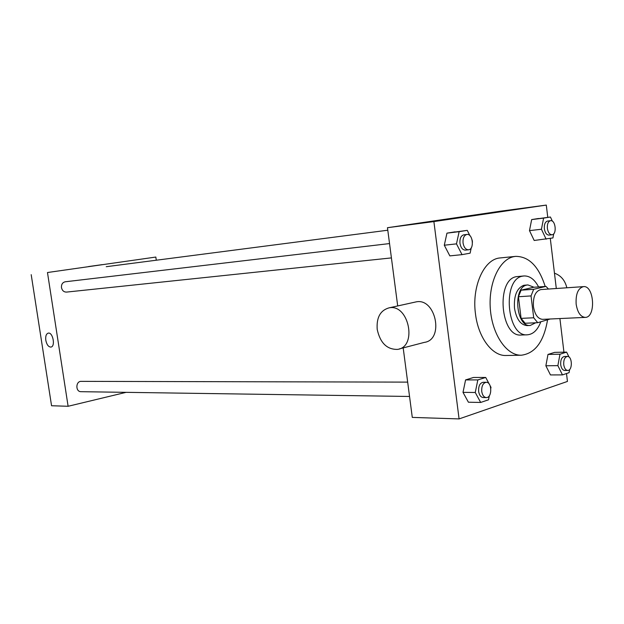 <?xml version="1.0" encoding="UTF-8"?>
<svg xmlns="http://www.w3.org/2000/svg" width="624" height="624" viewBox="0 0 624 624"><rect width="100%" height="100%" fill="white"/><g stroke="black" fill="none" stroke-linecap="round" stroke-linejoin="round"><path stroke-width="0.94" d="M576.155 304.192C575.617 294.013 578.05 288.163 583.463 286.634C594.282 285.215 596.138 317.554 585.234 317.39C580.57 316.922 577.543 312.53 576.155 304.192M585.234 317.39L542.615 319.348C537.88 318.911 534.823 314.66 533.442 306.587C532.919 296.743 535.408 291.065 540.907 289.567L583.463 286.634M518.443 296.735L521.095 290.176L533.465 287.29L546 286.4L533.676 289.294L531.04 295.924L518.443 296.735L521.095 318.373L525.135 323.248L537.732 322.694L550.196 318.997M546 286.4L548.473 289.045M531.04 295.924L533.699 317.78L537.732 322.694M521.095 290.176L533.676 289.294M521.095 318.373L533.699 317.78M534.019 287.251L527.904 284.911L526.874 285.067C512.639 287.165 515.993 327.21 530.236 325.463L535.712 322.78M530.236 325.463L527.132 325.595C520.619 324.995 516.415 319.223 514.504 308.279C513.739 295.784 516.828 288.116 523.77 285.293L527.904 284.911M538.598 286.931C534.635 279.435 529.768 275.785 523.996 275.956L522.655 276.151C501.899 278.951 506.633 337.272 527.374 334.807C533.231 334.292 537.693 329.987 540.758 321.875M523.996 275.956L516.493 276.65C495.706 279.443 500.425 337.475 521.204 335.018L527.374 334.807M545.197 286.463C538.824 266.471 528.996 256.441 515.689 256.37L514.036 256.604C499.489 259.186 488.296 283.039 490.324 308.872C492.164 334.737 506.696 355.758 521.368 355.212C535.08 353.441 543.793 341.71 547.521 320.034M521.368 355.212L506.173 355.501C492.336 356.234 478.234 337.67 475.472 313.81C471.76 287.11 483.421 260.348 498.904 258.063L515.689 256.37M552.38 221.2L550.43 217.019L531.664 219.586L529.48 230.63L534.191 240.474L552.934 237.947L553.73 233.782M569.018 357.045L566.608 352.123L554.65 352.373L547.989 354.432L545.867 365.773L550.469 374.938L562.466 374.899L569.072 372.676L569.65 369.478M547.763 217.347L546.296 205.085L433.891 221.582L459.085 418.915L567.45 381.436L566.506 373.542M563.94 352.186L559.907 318.552M556.304 288.506L550.29 238.43M469.973 235.739L467.251 230.365L446.956 233.142L444.296 245.224L449.842 255.887L462.033 254.647L470.114 253.165L471.253 247.814M489.333 384.251L485.714 377.458L473.483 377.473L465.582 379.915L463.008 392.356L468.406 402.215L480.667 402.449L488.514 399.805L489.333 395.733M546.296 205.085L500.83 211.138L387.465 227.705L433.891 221.582M458.149 217.604L473.788 215.389L458.149 217.604M387.465 227.705L397.699 305.947M403.19 347.911L412.285 417.401L459.085 418.915M414.804 302.172L416.044 301.899C435.786 297.476 444.467 339.916 424.328 342.389L399.321 348.917M377.2 329.378C376.381 317.561 380.312 310.393 389.002 307.866C408.775 303.428 417.69 346.983 397.504 349.393C386.935 349.588 380.164 342.911 377.2 329.378M566.849 287.781C565.024 280.324 560.898 275.465 554.463 273.187M407.667 382.114L81.206 381.365C75.59 381.085 75.379 391.864 81.011 391.685L409.547 396.466M391.412 257.907L66.487 292.094C63.851 292.087 62.182 290.597 61.472 287.617C61.277 284.38 62.525 282.438 65.231 281.783L389.54 243.571M156.289 260.224L155.828 257.057L47.479 272.524L68.11 406.279L126.103 392.34M47.479 272.524L155.828 257.057M89.63 266.425L102.18 264.646L89.63 266.425M31.2 274.669L51.558 405.748L68.11 406.279M45.809 340.291C45.373 336.219 46.192 333.832 48.266 333.122C52.946 332.023 55.669 346.671 50.872 347.077C48.438 346.967 46.753 344.705 45.809 340.291C45.373 336.219 46.192 333.832 48.274 333.122C52.946 332.023 55.669 346.671 50.872 347.077C48.438 346.967 46.753 344.705 45.809 340.283M88.475 266.565L102.211 264.646M490.799 388.37L491.002 387.371L490.097 385.679M485.714 377.458L477.828 379.922L475.262 392.488L480.667 402.449M486.275 397.582L483.179 397.535C480.8 397.231 479.287 395.187 478.631 391.388C478.405 386.022 479.903 382.988 483.14 382.294L486.236 382.294C492.211 381.958 492.258 398.011 486.275 397.582C483.896 397.277 482.383 395.226 481.736 391.42C481.502 386.038 483.007 382.996 486.236 382.294M473.483 377.473L465.582 379.915L477.828 379.922M465.582 379.915L463.008 392.356L475.262 392.488M463.008 392.356L468.406 402.215M566.608 352.123L559.978 354.206L557.872 365.648L562.466 374.899M567.7 370.445L564.673 370.469C562.614 370.211 561.288 368.3 560.703 364.728C560.477 359.9 561.694 357.154 564.353 356.499L567.38 356.444C572.403 356.031 572.746 370.734 567.7 370.445C565.64 370.196 564.322 368.277 563.737 364.697C563.511 359.853 564.728 357.1 567.38 356.444M554.65 352.373L547.989 354.432L559.978 354.206M547.989 354.432L545.867 365.773L557.872 365.648M545.867 365.773L550.469 374.938M472.462 242.135L472.157 240.045M467.251 230.365L459.139 231.668L456.487 243.867L462.033 254.647M468.484 249.795L465.403 250.123C462.595 249.998 460.785 247.72 459.958 243.274C459.67 238.469 460.957 235.654 463.827 234.811L466.908 234.452C472.937 233.384 474.591 249.514 468.484 249.795C465.683 249.67 463.866 247.385 463.039 242.931C462.751 238.118 464.038 235.287 466.908 234.452M455.083 231.839L446.956 233.142L459.139 231.668M446.956 233.142L444.296 245.224L456.487 243.867M444.296 245.224L449.842 255.887M550.43 217.019L543.605 218.111L541.437 229.25L546.14 239.195M551.998 234.764L548.98 235.092C546.608 234.967 545.064 232.853 544.346 228.751C544.081 224.367 545.15 221.801 547.544 221.06L550.563 220.693C555.617 219.757 557.123 234.53 551.998 234.764C549.635 234.632 548.09 232.51 547.373 228.407C547.1 224.008 548.168 221.434 550.563 220.693M538.504 218.494L531.664 219.586L543.605 218.111M531.664 219.586L529.48 230.63L541.437 229.25M529.48 230.63L534.191 240.474M416.044 301.899L389.002 307.866M106.236 266.705L387.793 230.217"/></g></svg>
